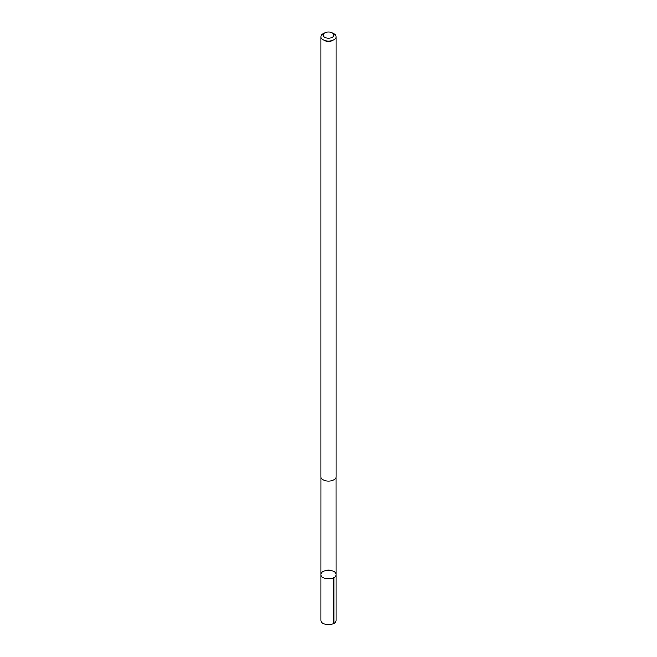 <?xml version="1.0" encoding="UTF-8"?>
<svg xmlns="http://www.w3.org/2000/svg" width="657" height="657" viewBox="0 0 657 657"><rect width="100%" height="100%" fill="white"/><g stroke="black" fill="none" stroke-linecap="round" stroke-linejoin="round"><path stroke-width="0.99" d="M324.829 570.744A7.564 4.361 180 0 1 336.064 574.555A7.564 4.361 180 0 1 328.5 578.924A7.564 4.361 180 0 1 320.936 574.555A7.564 4.361 180 0 1 324.829 570.744M320.928 620.331A7.572 4.369 0 0 0 332.179 624.15A7.572 4.369 0 0 0 336.072 620.331L336.064 574.555A7.564 4.361 180 0 1 328.5 578.924A7.564 4.361 180 0 1 320.936 574.555L320.928 620.331M324.689 32.85L323.145 33.745A7.572 4.369 0 0 0 320.928 36.833L320.928 476.793A7.572 4.369 0 0 0 332.179 480.612A7.572 4.369 0 0 0 336.072 476.793L336.072 36.833A7.572 4.369 0 0 0 333.855 33.745L332.311 32.85A5.387 3.104 0 0 0 324.689 32.85A5.387 3.104 0 0 0 324.205 36.923A5.387 3.104 0 0 0 331.12 37.761A5.387 3.104 0 0 0 332.311 32.85M320.928 36.833A7.572 4.369 0 0 0 332.179 40.652A7.572 4.369 0 0 0 336.072 36.833M333.846 577.643L333.855 623.419M320.961 477.171L320.936 574.555M336.039 477.171L336.064 574.555"/></g></svg>
